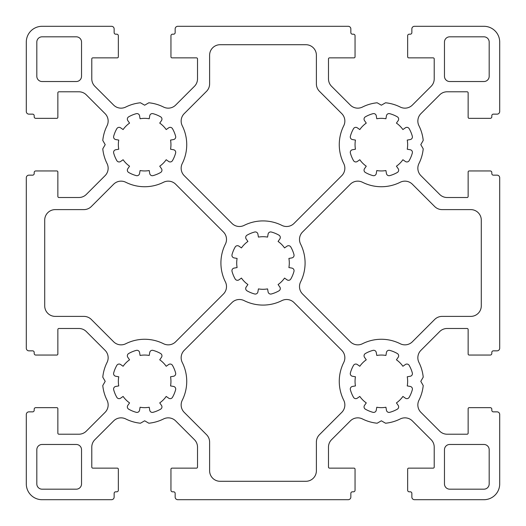<?xml version="1.0" encoding="UTF-8"?>
<svg xmlns="http://www.w3.org/2000/svg" width="526" height="526" viewBox="0 0 526 526"><rect width="100%" height="100%" fill="white"/><g stroke="black" fill="none" stroke-linecap="round" stroke-linejoin="round"><path stroke-width="0.39" stroke-dasharray="2.63 1.97" d="M225.384 244.13A10.52 10.52 0 0 0 223.425 231.979L175.671 184.225A10.52 10.52 0 0 0 163.52 182.266A42.08 42.08 0 0 1 125.78 182.266A10.52 10.52 0 0 0 113.629 184.225L91.327 206.527A10.52 10.52 0 0 1 83.884 209.611L55.23 209.611A10.52 10.52 0 0 0 44.71 220.131L44.71 305.869A10.52 10.52 0 0 0 55.23 316.389L83.884 316.389A10.52 10.52 0 0 1 91.327 319.473L113.629 341.775A10.52 10.52 0 0 0 125.78 343.734A42.08 42.08 0 0 1 163.52 343.734A10.52 10.52 0 0 0 175.671 341.775L223.425 294.021A10.52 10.52 0 0 0 225.384 281.87A42.08 42.08 0 0 1 225.384 244.13M397.334 172.469A2.63 2.63 0 0 0 398.175 168.682L396.433 166.196A26.3 26.3 0 0 0 402.896 159.733L405.382 161.475A2.63 2.63 0 0 0 409.169 160.634A32.086 32.086 0 0 0 412.325 153.02A2.63 2.63 0 0 0 410.241 149.746L407.249 149.22A26.3 26.3 0 0 0 407.249 140.08L410.241 139.554A2.63 2.63 0 0 0 412.325 136.28A32.086 32.086 0 0 0 409.169 128.666A2.63 2.63 0 0 0 405.382 127.825L402.896 129.567A26.3 26.3 0 0 0 396.433 123.104L398.175 120.618A2.63 2.63 0 0 0 397.334 116.831A32.086 32.086 0 0 0 389.72 113.675A2.63 2.63 0 0 0 386.446 115.759L385.92 118.751A26.3 26.3 0 0 0 376.78 118.751L376.254 115.759A2.63 2.63 0 0 0 372.98 113.675A32.086 32.086 0 0 0 365.366 116.831A2.63 2.63 0 0 0 364.525 120.618L366.267 123.104A26.3 26.3 0 0 0 359.804 129.567L357.318 127.825A2.63 2.63 0 0 0 353.531 128.666A32.086 32.086 0 0 0 350.375 136.28A2.63 2.63 0 0 0 352.459 139.554L355.451 140.08A26.3 26.3 0 0 0 355.451 149.22L352.459 149.746A2.63 2.63 0 0 0 350.375 153.02A32.086 32.086 0 0 0 353.531 160.634A2.63 2.63 0 0 0 357.318 161.475L359.804 159.733A26.3 26.3 0 0 0 366.267 166.196L364.525 168.682A2.63 2.63 0 0 0 365.366 172.469A32.086 32.086 0 0 0 372.98 175.625A2.63 2.63 0 0 0 376.254 173.541L376.78 170.549A26.3 26.3 0 0 0 385.92 170.549L386.446 173.541A2.63 2.63 0 0 0 389.72 175.625A32.086 32.086 0 0 0 397.334 172.469M160.634 409.169A2.63 2.63 0 0 0 161.475 405.382L159.733 402.896A26.3 26.3 0 0 0 166.196 396.433L168.682 398.175A2.63 2.63 0 0 0 172.469 397.334A32.086 32.086 0 0 0 175.625 389.72A2.63 2.63 0 0 0 173.541 386.446L170.549 385.92A26.3 26.3 0 0 0 170.549 376.78L173.541 376.254A2.63 2.63 0 0 0 175.625 372.98A32.086 32.086 0 0 0 172.469 365.366A2.63 2.63 0 0 0 168.682 364.525L166.196 366.267A26.3 26.3 0 0 0 159.733 359.804L161.475 357.318A2.63 2.63 0 0 0 160.634 353.531A32.086 32.086 0 0 0 153.02 350.375A2.63 2.63 0 0 0 149.746 352.459L149.22 355.451A26.3 26.3 0 0 0 140.08 355.451L139.554 352.459A2.63 2.63 0 0 0 136.28 350.375A32.086 32.086 0 0 0 128.666 353.531A2.63 2.63 0 0 0 127.825 357.318L129.567 359.804A26.3 26.3 0 0 0 123.104 366.267L120.618 364.525A2.63 2.63 0 0 0 116.831 365.366A32.086 32.086 0 0 0 113.675 372.98A2.63 2.63 0 0 0 115.759 376.254L118.751 376.78A26.3 26.3 0 0 0 118.751 385.92L115.759 386.446A2.63 2.63 0 0 0 113.675 389.72A32.086 32.086 0 0 0 116.831 397.334A2.63 2.63 0 0 0 120.618 398.175L123.104 396.433A26.3 26.3 0 0 0 129.567 402.896L127.825 405.382A2.63 2.63 0 0 0 128.666 409.169A32.086 32.086 0 0 0 136.28 412.325A2.63 2.63 0 0 0 139.554 410.241L140.08 407.249A26.3 26.3 0 0 0 149.22 407.249L149.746 410.241A2.63 2.63 0 0 0 153.02 412.325A32.086 32.086 0 0 0 160.634 409.169M300.616 244.13A42.08 42.08 0 0 1 300.616 281.87A10.52 10.52 0 0 0 302.575 294.021L350.329 341.775A10.52 10.52 0 0 0 362.48 343.734A42.08 42.08 0 0 1 400.22 343.734A10.52 10.52 0 0 0 412.371 341.775L434.673 319.473A10.52 10.52 0 0 1 442.116 316.389L470.77 316.389A10.52 10.52 0 0 0 481.29 305.869L481.29 220.131A10.52 10.52 0 0 0 470.77 209.611L442.116 209.611A10.52 10.52 0 0 1 434.673 206.527L412.371 184.225A10.52 10.52 0 0 0 400.22 182.266A42.08 42.08 0 0 1 362.48 182.266A10.52 10.52 0 0 0 350.329 184.225L302.575 231.979A10.52 10.52 0 0 0 300.616 244.13M278.984 290.819A2.63 2.63 0 0 0 279.825 287.032L278.083 284.546A26.3 26.3 0 0 0 284.546 278.083L287.032 279.825A2.63 2.63 0 0 0 290.819 278.984A32.086 32.086 0 0 0 293.975 271.37A2.63 2.63 0 0 0 291.891 268.096L288.899 267.57A26.3 26.3 0 0 0 288.899 258.43L291.891 257.904A2.63 2.63 0 0 0 293.975 254.63A32.086 32.086 0 0 0 290.819 247.016A2.63 2.63 0 0 0 287.032 246.175L284.546 247.917A26.3 26.3 0 0 0 278.083 241.454L279.825 238.968A2.63 2.63 0 0 0 278.984 235.181A32.086 32.086 0 0 0 271.37 232.025A2.63 2.63 0 0 0 268.096 234.109L267.57 237.101A26.3 26.3 0 0 0 258.43 237.101L257.904 234.109A2.63 2.63 0 0 0 254.63 232.025A32.086 32.086 0 0 0 247.016 235.181A2.63 2.63 0 0 0 246.175 238.968L247.917 241.454A26.3 26.3 0 0 0 241.454 247.917L238.968 246.175A2.63 2.63 0 0 0 235.181 247.016A32.086 32.086 0 0 0 232.025 254.63A2.63 2.63 0 0 0 234.109 257.904L237.101 258.43A26.3 26.3 0 0 0 237.101 267.57L234.109 268.096A2.63 2.63 0 0 0 232.025 271.37A32.086 32.086 0 0 0 235.181 278.984A2.63 2.63 0 0 0 238.968 279.825L241.454 278.083A26.3 26.3 0 0 0 247.917 284.546L246.175 287.032A2.63 2.63 0 0 0 247.016 290.819A32.086 32.086 0 0 0 254.63 293.975A2.63 2.63 0 0 0 257.904 291.891L258.43 288.899A26.3 26.3 0 0 0 267.57 288.899L268.096 291.891A2.63 2.63 0 0 0 271.37 293.975A32.086 32.086 0 0 0 278.984 290.819M343.734 125.78A10.52 10.52 0 0 0 341.775 113.629L319.473 91.327A10.52 10.52 0 0 1 316.389 83.884L316.389 55.23A10.52 10.52 0 0 0 305.869 44.71L220.131 44.71A10.52 10.52 0 0 0 209.611 55.23L209.611 83.884A10.52 10.52 0 0 1 206.527 91.327L184.225 113.629A10.52 10.52 0 0 0 182.266 125.78A42.08 42.08 0 0 1 182.266 163.52A10.52 10.52 0 0 0 184.225 175.671L231.979 223.425A10.52 10.52 0 0 0 244.13 225.384A42.08 42.08 0 0 1 281.87 225.384A10.52 10.52 0 0 0 294.021 223.425L341.775 175.671A10.52 10.52 0 0 0 343.734 163.52A42.08 42.08 0 0 1 343.734 125.78M341.775 412.371A10.52 10.52 0 0 0 343.734 400.22A42.08 42.08 0 0 1 343.734 362.48A10.52 10.52 0 0 0 341.775 350.329L294.021 302.575A10.52 10.52 0 0 0 281.87 300.616A42.08 42.08 0 0 1 244.13 300.616A10.52 10.52 0 0 0 231.979 302.575L184.225 350.329A10.52 10.52 0 0 0 182.266 362.48A42.08 42.08 0 0 1 182.266 400.22A10.52 10.52 0 0 0 184.225 412.371L206.527 434.673A10.52 10.52 0 0 1 209.611 442.116L209.611 470.77A10.52 10.52 0 0 0 220.131 481.29L305.869 481.29A10.52 10.52 0 0 0 316.389 470.77L316.389 442.116A10.52 10.52 0 0 1 319.473 434.673L341.775 412.371M160.634 172.469A2.63 2.63 0 0 0 161.475 168.682L159.733 166.196A26.3 26.3 0 0 0 166.196 159.733L168.682 161.475A2.63 2.63 0 0 0 172.469 160.634A32.086 32.086 0 0 0 175.625 153.02A2.63 2.63 0 0 0 173.541 149.746L170.549 149.22A26.3 26.3 0 0 0 170.549 140.08L173.541 139.554A2.63 2.63 0 0 0 175.625 136.28A32.086 32.086 0 0 0 172.469 128.666A2.63 2.63 0 0 0 168.682 127.825L166.196 129.567A26.3 26.3 0 0 0 159.733 123.104L161.475 120.618A2.63 2.63 0 0 0 160.634 116.831A32.086 32.086 0 0 0 153.02 113.675A2.63 2.63 0 0 0 149.746 115.759L149.22 118.751A26.3 26.3 0 0 0 140.08 118.751L139.554 115.759A2.63 2.63 0 0 0 136.28 113.675A32.086 32.086 0 0 0 128.666 116.831A2.63 2.63 0 0 0 127.825 120.618L129.567 123.104A26.3 26.3 0 0 0 123.104 129.567L120.618 127.825A2.63 2.63 0 0 0 116.831 128.666A32.086 32.086 0 0 0 113.675 136.28A2.63 2.63 0 0 0 115.759 139.554L118.751 140.08A26.3 26.3 0 0 0 118.751 149.22L115.759 149.746A2.63 2.63 0 0 0 113.675 153.02A32.086 32.086 0 0 0 116.831 160.634A2.63 2.63 0 0 0 120.618 161.475L123.104 159.733A26.3 26.3 0 0 0 129.567 166.196L127.825 168.682A2.63 2.63 0 0 0 128.666 172.469A32.086 32.086 0 0 0 136.28 175.625A2.63 2.63 0 0 0 139.554 173.541L140.08 170.549A26.3 26.3 0 0 0 149.22 170.549L149.746 173.541A2.63 2.63 0 0 0 153.02 175.625A32.086 32.086 0 0 0 160.634 172.469M397.334 409.169A2.63 2.63 0 0 0 398.175 405.382L396.433 402.896A26.3 26.3 0 0 0 402.896 396.433L405.382 398.175A2.63 2.63 0 0 0 409.169 397.334A32.086 32.086 0 0 0 412.325 389.72A2.63 2.63 0 0 0 410.241 386.446L407.249 385.92A26.3 26.3 0 0 0 407.249 376.78L410.241 376.254A2.63 2.63 0 0 0 412.325 372.98A32.086 32.086 0 0 0 409.169 365.366A2.63 2.63 0 0 0 405.382 364.525L402.896 366.267A26.3 26.3 0 0 0 396.433 359.804L398.175 357.318A2.63 2.63 0 0 0 397.334 353.531A32.086 32.086 0 0 0 389.72 350.375A2.63 2.63 0 0 0 386.446 352.459L385.92 355.451A26.3 26.3 0 0 0 376.78 355.451L376.254 352.459A2.63 2.63 0 0 0 372.98 350.375A32.086 32.086 0 0 0 365.366 353.531A2.63 2.63 0 0 0 364.525 357.318L366.267 359.804A26.3 26.3 0 0 0 359.804 366.267L357.318 364.525A2.63 2.63 0 0 0 353.531 365.366A32.086 32.086 0 0 0 350.375 372.98A2.63 2.63 0 0 0 352.459 376.254L355.451 376.78A26.3 26.3 0 0 0 355.451 385.92L352.459 386.446A2.63 2.63 0 0 0 350.375 389.72A32.086 32.086 0 0 0 353.531 397.334A2.63 2.63 0 0 0 357.318 398.175L359.804 396.433A26.3 26.3 0 0 0 366.267 402.896L364.525 405.382A2.63 2.63 0 0 0 365.366 409.169A32.086 32.086 0 0 0 372.98 412.325A2.63 2.63 0 0 0 376.254 410.241L376.78 407.249A26.3 26.3 0 0 0 385.92 407.249L386.446 410.241A2.63 2.63 0 0 0 389.72 412.325A32.086 32.086 0 0 0 397.334 409.169M108.152 168.235A10.52 10.52 0 0 1 105.075 175.671L86.317 194.429A10.52 10.52 0 0 1 78.874 197.513L58.912 197.513A1.052 1.052 0 0 1 57.86 196.461L57.86 172.002A1.052 1.052 0 0 0 56.808 170.95L35.768 170.95A1.578 1.578 0 0 0 34.19 172.528L34.19 173.58A1.578 1.578 0 0 1 32.612 175.158L28.93 175.158A2.63 2.63 0 0 0 26.3 177.788L26.3 348.212A2.63 2.63 0 0 0 28.93 350.842L32.612 350.842A1.578 1.578 0 0 1 34.19 352.42L34.19 353.472A1.578 1.578 0 0 0 35.768 355.05L56.808 355.05A1.052 1.052 0 0 0 57.86 353.998L57.86 329.539A1.052 1.052 0 0 1 58.912 328.487L78.874 328.487A10.52 10.52 0 0 1 86.317 331.571L105.075 350.329A10.52 10.52 0 0 1 107.034 362.48A42.08 42.08 0 0 0 102.78 377.155L105.2 381.35L102.78 385.545A42.08 42.08 0 0 0 107.034 400.22A10.52 10.52 0 0 1 105.075 412.371L86.317 431.129A10.52 10.52 0 0 1 78.874 434.213L58.912 434.213A1.052 1.052 0 0 1 57.86 433.161L57.86 408.702A1.052 1.052 0 0 0 56.808 407.65L35.768 407.65A1.578 1.578 0 0 0 34.19 409.228L34.19 410.28A1.578 1.578 0 0 1 32.612 411.858L28.93 411.858A2.63 2.63 0 0 0 26.3 414.488L26.3 483.92A15.78 15.78 0 0 0 42.08 499.7L111.512 499.7A2.63 2.63 0 0 0 114.142 497.07L114.142 493.388A1.578 1.578 0 0 1 115.72 491.81L116.772 491.81A1.578 1.578 0 0 0 118.35 490.232L118.35 469.192A1.052 1.052 0 0 0 117.298 468.14L92.839 468.14A1.052 1.052 0 0 1 91.787 467.088L91.787 447.126A10.52 10.52 0 0 1 94.871 439.683L113.629 420.925A10.52 10.52 0 0 1 125.78 418.966A42.08 42.08 0 0 0 140.455 423.22L144.65 420.8L148.845 423.22A42.08 42.08 0 0 0 163.52 418.966A10.52 10.52 0 0 1 175.671 420.925L194.429 439.683A10.52 10.52 0 0 1 197.513 447.126L197.513 467.088A1.052 1.052 0 0 1 196.461 468.14L172.002 468.14A1.052 1.052 0 0 0 170.95 469.192L170.95 490.232A1.578 1.578 0 0 0 172.528 491.81L173.58 491.81A1.578 1.578 0 0 1 175.158 493.388L175.158 497.07A2.63 2.63 0 0 0 177.788 499.7L348.212 499.7A2.63 2.63 0 0 0 350.842 497.07L350.842 493.388A1.578 1.578 0 0 1 352.42 491.81L353.472 491.81A1.578 1.578 0 0 0 355.05 490.232L355.05 469.192A1.052 1.052 0 0 0 353.998 468.14L329.539 468.14A1.052 1.052 0 0 1 328.487 467.088L328.487 447.126A10.52 10.52 0 0 1 331.571 439.683L350.329 420.925A10.52 10.52 0 0 1 362.48 418.966A42.08 42.08 0 0 0 377.155 423.22L381.35 420.8L385.545 423.22A42.08 42.08 0 0 0 400.22 418.966A10.52 10.52 0 0 1 412.371 420.925L431.129 439.683A10.52 10.52 0 0 1 434.213 447.126L434.213 467.088A1.052 1.052 0 0 1 433.161 468.14L408.702 468.14A1.052 1.052 0 0 0 407.65 469.192L407.65 490.232A1.578 1.578 0 0 0 409.228 491.81L410.28 491.81A1.578 1.578 0 0 1 411.858 493.388L411.858 497.07A2.63 2.63 0 0 0 414.488 499.7L483.92 499.7A15.78 15.78 0 0 0 499.7 483.92L499.7 414.488A2.63 2.63 0 0 0 497.07 411.858L493.388 411.858A1.578 1.578 0 0 1 491.81 410.28L491.81 409.228A1.578 1.578 0 0 0 490.232 407.65L469.192 407.65A1.052 1.052 0 0 0 468.14 408.702L468.14 433.161A1.052 1.052 0 0 1 467.088 434.213L447.126 434.213A10.52 10.52 0 0 1 439.683 431.129L420.925 412.371A10.52 10.52 0 0 1 418.966 400.22A42.08 42.08 0 0 0 423.22 385.545L420.8 381.35L423.22 377.155A42.08 42.08 0 0 0 418.966 362.48A10.52 10.52 0 0 1 420.925 350.329L439.683 331.571A10.52 10.52 0 0 1 447.126 328.487L467.088 328.487A1.052 1.052 0 0 1 468.14 329.539L468.14 353.998A1.052 1.052 0 0 0 469.192 355.05L490.232 355.05A1.578 1.578 0 0 0 491.81 353.472L491.81 352.42A1.578 1.578 0 0 1 493.388 350.842L497.07 350.842A2.63 2.63 0 0 0 499.7 348.212L499.7 177.788A2.63 2.63 0 0 0 497.07 175.158L493.388 175.158A1.578 1.578 0 0 1 491.81 173.58L491.81 172.528A1.578 1.578 0 0 0 490.232 170.95L469.192 170.95A1.052 1.052 0 0 0 468.14 172.002L468.14 196.461A1.052 1.052 0 0 1 467.088 197.513L447.126 197.513A10.52 10.52 0 0 1 439.683 194.429L420.925 175.671A10.52 10.52 0 0 1 418.966 163.52A42.08 42.08 0 0 0 423.22 148.845L420.8 144.65L423.22 140.455A42.08 42.08 0 0 0 418.966 125.78A10.52 10.52 0 0 1 420.925 113.629L439.683 94.871A10.52 10.52 0 0 1 447.126 91.787L467.088 91.787A1.052 1.052 0 0 1 468.14 92.839L468.14 117.298A1.052 1.052 0 0 0 469.192 118.35L490.232 118.35A1.578 1.578 0 0 0 491.81 116.772L491.81 115.72A1.578 1.578 0 0 1 493.388 114.142L497.07 114.142A2.63 2.63 0 0 0 499.7 111.512L499.7 42.08A15.78 15.78 0 0 0 483.92 26.3L414.488 26.3A2.63 2.63 0 0 0 411.858 28.93L411.858 32.612A1.578 1.578 0 0 1 410.28 34.19L409.228 34.19A1.578 1.578 0 0 0 407.65 35.768L407.65 56.808A1.052 1.052 0 0 0 408.702 57.86L433.161 57.86A1.052 1.052 0 0 1 434.213 58.912L434.213 78.874A10.52 10.52 0 0 1 431.129 86.317L412.371 105.075A10.52 10.52 0 0 1 400.22 107.034A42.08 42.08 0 0 0 385.545 102.78L381.35 105.2L377.155 102.78A42.08 42.08 0 0 0 362.48 107.034A10.52 10.52 0 0 1 350.329 105.075L331.571 86.317A10.52 10.52 0 0 1 328.487 78.874L328.487 58.912A1.052 1.052 0 0 1 329.539 57.86L353.998 57.86A1.052 1.052 0 0 0 355.05 56.808L355.05 35.768A1.578 1.578 0 0 0 353.472 34.19L352.42 34.19A1.578 1.578 0 0 1 350.842 32.612L350.842 28.93A2.63 2.63 0 0 0 348.212 26.3L177.788 26.3A2.63 2.63 0 0 0 175.158 28.93L175.158 32.612A1.578 1.578 0 0 1 173.58 34.19L172.528 34.19A1.578 1.578 0 0 0 170.95 35.768L170.95 56.808A1.052 1.052 0 0 0 172.002 57.86L196.461 57.86A1.052 1.052 0 0 1 197.513 58.912L197.513 78.874A10.52 10.52 0 0 1 194.429 86.317L175.671 105.075A10.52 10.52 0 0 1 163.52 107.034A42.08 42.08 0 0 0 148.845 102.78L144.65 105.2L140.455 102.78A42.08 42.08 0 0 0 125.78 107.034A10.52 10.52 0 0 1 113.629 105.075L94.871 86.317A10.52 10.52 0 0 1 91.787 78.874L91.787 58.912A1.052 1.052 0 0 1 92.839 57.86L117.298 57.86A1.052 1.052 0 0 0 118.35 56.808L118.35 35.768A1.578 1.578 0 0 0 116.772 34.19L115.72 34.19A1.578 1.578 0 0 1 114.142 32.612L114.142 28.93A2.63 2.63 0 0 0 111.512 26.3L42.08 26.3A15.78 15.78 0 0 0 26.3 42.08L26.3 111.512A2.63 2.63 0 0 0 28.93 114.142L32.612 114.142A1.578 1.578 0 0 1 34.19 115.72L34.19 116.772A1.578 1.578 0 0 0 35.768 118.35L56.808 118.35A1.052 1.052 0 0 0 57.86 117.298L57.86 92.839A1.052 1.052 0 0 1 58.912 91.787L78.874 91.787A10.52 10.52 0 0 1 86.317 94.871L105.075 113.629A10.52 10.52 0 0 1 107.034 125.78A42.08 42.08 0 0 0 102.78 140.455L105.2 144.65L102.78 148.845A42.08 42.08 0 0 0 107.034 163.52A10.52 10.52 0 0 1 108.152 168.235M489.18 42.08A5.26 5.26 0 0 0 483.92 36.82L449.73 36.82A5.26 5.26 0 0 0 444.47 42.08L444.47 76.27A5.26 5.26 0 0 0 449.73 81.53L483.92 81.53A5.26 5.26 0 0 0 489.18 76.27L489.18 42.08M42.08 444.47A5.26 5.26 0 0 0 36.82 449.73L36.82 483.92A5.26 5.26 0 0 0 42.08 489.18L76.27 489.18A5.26 5.26 0 0 0 81.53 483.92L81.53 449.73A5.26 5.26 0 0 0 76.27 444.47L42.08 444.47M42.08 36.82A5.26 5.26 0 0 0 36.82 42.08L36.82 76.27A5.26 5.26 0 0 0 42.08 81.53L76.27 81.53A5.26 5.26 0 0 0 81.53 76.27L81.53 42.08A5.26 5.26 0 0 0 76.27 36.82L42.08 36.82M444.47 483.92A5.26 5.26 0 0 0 449.73 489.18L483.92 489.18A5.26 5.26 0 0 0 489.18 483.92L489.18 449.73A5.26 5.26 0 0 0 483.92 444.47L449.73 444.47A5.26 5.26 0 0 0 444.47 449.73L444.47 483.92"/><path stroke-width="0.79" d="M225.384 244.13A10.52 10.52 0 0 0 223.425 231.979L175.671 184.225A10.52 10.52 0 0 0 163.52 182.266A42.08 42.08 0 0 1 125.78 182.266A10.52 10.52 0 0 0 113.629 184.225L91.327 206.527A10.52 10.52 0 0 1 83.884 209.611L55.23 209.611A10.52 10.52 0 0 0 44.71 220.131L44.71 305.869A10.52 10.52 0 0 0 55.23 316.389L83.884 316.389A10.52 10.52 0 0 1 91.327 319.473L113.629 341.775A10.52 10.52 0 0 0 125.78 343.734A42.08 42.08 0 0 1 163.52 343.734A10.52 10.52 0 0 0 175.671 341.775L223.425 294.021A10.52 10.52 0 0 0 225.384 281.87A42.08 42.08 0 0 1 225.384 244.13M397.334 172.469A2.63 2.63 0 0 0 398.175 168.682L396.433 166.196A26.3 26.3 0 0 0 402.896 159.733L405.382 161.475A2.63 2.63 0 0 0 409.169 160.634A32.086 32.086 0 0 0 412.325 153.02A2.63 2.63 0 0 0 410.241 149.746L407.249 149.22A26.3 26.3 0 0 0 407.249 140.08L410.241 139.554A2.63 2.63 0 0 0 412.325 136.28A32.086 32.086 0 0 0 409.169 128.666A2.63 2.63 0 0 0 405.382 127.825L402.896 129.567A26.3 26.3 0 0 0 396.433 123.104L398.175 120.618A2.63 2.63 0 0 0 397.334 116.831A32.086 32.086 0 0 0 389.72 113.675A2.63 2.63 0 0 0 386.446 115.759L385.92 118.751A26.3 26.3 0 0 0 376.78 118.751L376.254 115.759A2.63 2.63 0 0 0 372.98 113.675A32.086 32.086 0 0 0 365.366 116.831A2.63 2.63 0 0 0 364.525 120.618L366.267 123.104A26.3 26.3 0 0 0 359.804 129.567L357.318 127.825A2.63 2.63 0 0 0 353.531 128.666A32.086 32.086 0 0 0 350.375 136.28A2.63 2.63 0 0 0 352.459 139.554L355.451 140.08A26.3 26.3 0 0 0 355.451 149.22L352.459 149.746A2.63 2.63 0 0 0 350.375 153.02A32.086 32.086 0 0 0 353.531 160.634A2.63 2.63 0 0 0 357.318 161.475L359.804 159.733A26.3 26.3 0 0 0 366.267 166.196L364.525 168.682A2.63 2.63 0 0 0 365.366 172.469A32.086 32.086 0 0 0 372.98 175.625A2.63 2.63 0 0 0 376.254 173.541L376.78 170.549A26.3 26.3 0 0 0 385.92 170.549L386.446 173.541A2.63 2.63 0 0 0 389.72 175.625A32.086 32.086 0 0 0 397.334 172.469M160.634 409.169A2.63 2.63 0 0 0 161.475 405.382L159.733 402.896A26.3 26.3 0 0 0 166.196 396.433L168.682 398.175A2.63 2.63 0 0 0 172.469 397.334A32.086 32.086 0 0 0 175.625 389.72A2.63 2.63 0 0 0 173.541 386.446L170.549 385.92A26.3 26.3 0 0 0 170.549 376.78L173.541 376.254A2.63 2.63 0 0 0 175.625 372.98A32.086 32.086 0 0 0 172.469 365.366A2.63 2.63 0 0 0 168.682 364.525L166.196 366.267A26.3 26.3 0 0 0 159.733 359.804L161.475 357.318A2.63 2.63 0 0 0 160.634 353.531A32.086 32.086 0 0 0 153.02 350.375A2.63 2.63 0 0 0 149.746 352.459L149.22 355.451A26.3 26.3 0 0 0 140.08 355.451L139.554 352.459A2.63 2.63 0 0 0 136.28 350.375A32.086 32.086 0 0 0 128.666 353.531A2.63 2.63 0 0 0 127.825 357.318L129.567 359.804A26.3 26.3 0 0 0 123.104 366.267L120.618 364.525A2.63 2.63 0 0 0 116.831 365.366A32.086 32.086 0 0 0 113.675 372.98A2.63 2.63 0 0 0 115.759 376.254L118.751 376.78A26.3 26.3 0 0 0 118.751 385.92L115.759 386.446A2.63 2.63 0 0 0 113.675 389.72A32.086 32.086 0 0 0 116.831 397.334A2.63 2.63 0 0 0 120.618 398.175L123.104 396.433A26.3 26.3 0 0 0 129.567 402.896L127.825 405.382A2.63 2.63 0 0 0 128.666 409.169A32.086 32.086 0 0 0 136.28 412.325A2.63 2.63 0 0 0 139.554 410.241L140.08 407.249A26.3 26.3 0 0 0 149.22 407.249L149.746 410.241A2.63 2.63 0 0 0 153.02 412.325A32.086 32.086 0 0 0 160.634 409.169M300.616 244.13A42.08 42.08 0 0 1 300.616 281.87A10.52 10.52 0 0 0 302.575 294.021L350.329 341.775A10.52 10.52 0 0 0 362.48 343.734A42.08 42.08 0 0 1 400.22 343.734A10.52 10.52 0 0 0 412.371 341.775L434.673 319.473A10.52 10.52 0 0 1 442.116 316.389L470.77 316.389A10.52 10.52 0 0 0 481.29 305.869L481.29 220.131A10.52 10.52 0 0 0 470.77 209.611L442.116 209.611A10.52 10.52 0 0 1 434.673 206.527L412.371 184.225A10.52 10.52 0 0 0 400.22 182.266A42.08 42.08 0 0 1 362.48 182.266A10.52 10.52 0 0 0 350.329 184.225L302.575 231.979A10.52 10.52 0 0 0 300.616 244.13M278.984 290.819A2.63 2.63 0 0 0 279.825 287.032L278.083 284.546A26.3 26.3 0 0 0 284.546 278.083L287.032 279.825A2.63 2.63 0 0 0 290.819 278.984A32.086 32.086 0 0 0 293.975 271.37A2.63 2.63 0 0 0 291.891 268.096L288.899 267.57A26.3 26.3 0 0 0 288.899 258.43L291.891 257.904A2.63 2.63 0 0 0 293.975 254.63A32.086 32.086 0 0 0 290.819 247.016A2.63 2.63 0 0 0 287.032 246.175L284.546 247.917A26.3 26.3 0 0 0 278.083 241.454L279.825 238.968A2.63 2.63 0 0 0 278.984 235.181A32.086 32.086 0 0 0 271.37 232.025A2.63 2.63 0 0 0 268.096 234.109L267.57 237.101A26.3 26.3 0 0 0 258.43 237.101L257.904 234.109A2.63 2.63 0 0 0 254.63 232.025A32.086 32.086 0 0 0 247.016 235.181A2.63 2.63 0 0 0 246.175 238.968L247.917 241.454A26.3 26.3 0 0 0 241.454 247.917L238.968 246.175A2.63 2.63 0 0 0 235.181 247.016A32.086 32.086 0 0 0 232.025 254.63A2.63 2.63 0 0 0 234.109 257.904L237.101 258.43A26.3 26.3 0 0 0 237.101 267.57L234.109 268.096A2.63 2.63 0 0 0 232.025 271.37A32.086 32.086 0 0 0 235.181 278.984A2.63 2.63 0 0 0 238.968 279.825L241.454 278.083A26.3 26.3 0 0 0 247.917 284.546L246.175 287.032A2.63 2.63 0 0 0 247.016 290.819A32.086 32.086 0 0 0 254.63 293.975A2.63 2.63 0 0 0 257.904 291.891L258.43 288.899A26.3 26.3 0 0 0 267.57 288.899L268.096 291.891A2.63 2.63 0 0 0 271.37 293.975A32.086 32.086 0 0 0 278.984 290.819M343.734 125.78A10.52 10.52 0 0 0 341.775 113.629L319.473 91.327A10.52 10.52 0 0 1 316.389 83.884L316.389 55.23A10.52 10.52 0 0 0 305.869 44.71L220.131 44.71A10.52 10.52 0 0 0 209.611 55.23L209.611 83.884A10.52 10.52 0 0 1 206.527 91.327L184.225 113.629A10.52 10.52 0 0 0 182.266 125.78A42.08 42.08 0 0 1 182.266 163.52A10.52 10.52 0 0 0 184.225 175.671L231.979 223.425A10.52 10.52 0 0 0 244.13 225.384A42.08 42.08 0 0 1 281.87 225.384A10.52 10.52 0 0 0 294.021 223.425L341.775 175.671A10.52 10.52 0 0 0 343.734 163.52A42.08 42.08 0 0 1 343.734 125.78M341.775 412.371A10.52 10.52 0 0 0 343.734 400.22A42.08 42.08 0 0 1 343.734 362.48A10.52 10.52 0 0 0 341.775 350.329L294.021 302.575A10.52 10.52 0 0 0 281.87 300.616A42.08 42.08 0 0 1 244.13 300.616A10.52 10.52 0 0 0 231.979 302.575L184.225 350.329A10.52 10.52 0 0 0 182.266 362.48A42.08 42.08 0 0 1 182.266 400.22A10.52 10.52 0 0 0 184.225 412.371L206.527 434.673A10.52 10.52 0 0 1 209.611 442.116L209.611 470.77A10.52 10.52 0 0 0 220.131 481.29L305.869 481.29A10.52 10.52 0 0 0 316.389 470.77L316.389 442.116A10.52 10.52 0 0 1 319.473 434.673L341.775 412.371M160.634 172.469A2.63 2.63 0 0 0 161.475 168.682L159.733 166.196A26.3 26.3 0 0 0 166.196 159.733L168.682 161.475A2.63 2.63 0 0 0 172.469 160.634A32.086 32.086 0 0 0 175.625 153.02A2.63 2.63 0 0 0 173.541 149.746L170.549 149.22A26.3 26.3 0 0 0 170.549 140.08L173.541 139.554A2.63 2.63 0 0 0 175.625 136.28A32.086 32.086 0 0 0 172.469 128.666A2.63 2.63 0 0 0 168.682 127.825L166.196 129.567A26.3 26.3 0 0 0 159.733 123.104L161.475 120.618A2.63 2.63 0 0 0 160.634 116.831A32.086 32.086 0 0 0 153.02 113.675A2.63 2.63 0 0 0 149.746 115.759L149.22 118.751A26.3 26.3 0 0 0 140.08 118.751L139.554 115.759A2.63 2.63 0 0 0 136.28 113.675A32.086 32.086 0 0 0 128.666 116.831A2.63 2.63 0 0 0 127.825 120.618L129.567 123.104A26.3 26.3 0 0 0 123.104 129.567L120.618 127.825A2.63 2.63 0 0 0 116.831 128.666A32.086 32.086 0 0 0 113.675 136.28A2.63 2.63 0 0 0 115.759 139.554L118.751 140.08A26.3 26.3 0 0 0 118.751 149.22L115.759 149.746A2.63 2.63 0 0 0 113.675 153.02A32.086 32.086 0 0 0 116.831 160.634A2.63 2.63 0 0 0 120.618 161.475L123.104 159.733A26.3 26.3 0 0 0 129.567 166.196L127.825 168.682A2.63 2.63 0 0 0 128.666 172.469A32.086 32.086 0 0 0 136.28 175.625A2.63 2.63 0 0 0 139.554 173.541L140.08 170.549A26.3 26.3 0 0 0 149.22 170.549L149.746 173.541A2.63 2.63 0 0 0 153.02 175.625A32.086 32.086 0 0 0 160.634 172.469M397.334 409.169A2.63 2.63 0 0 0 398.175 405.382L396.433 402.896A26.3 26.3 0 0 0 402.896 396.433L405.382 398.175A2.63 2.63 0 0 0 409.169 397.334A32.086 32.086 0 0 0 412.325 389.72A2.63 2.63 0 0 0 410.241 386.446L407.249 385.92A26.3 26.3 0 0 0 407.249 376.78L410.241 376.254A2.63 2.63 0 0 0 412.325 372.98A32.086 32.086 0 0 0 409.169 365.366A2.63 2.63 0 0 0 405.382 364.525L402.896 366.267A26.3 26.3 0 0 0 396.433 359.804L398.175 357.318A2.63 2.63 0 0 0 397.334 353.531A32.086 32.086 0 0 0 389.72 350.375A2.63 2.63 0 0 0 386.446 352.459L385.92 355.451A26.3 26.3 0 0 0 376.78 355.451L376.254 352.459A2.63 2.63 0 0 0 372.98 350.375A32.086 32.086 0 0 0 365.366 353.531A2.63 2.63 0 0 0 364.525 357.318L366.267 359.804A26.3 26.3 0 0 0 359.804 366.267L357.318 364.525A2.63 2.63 0 0 0 353.531 365.366A32.086 32.086 0 0 0 350.375 372.98A2.63 2.63 0 0 0 352.459 376.254L355.451 376.78A26.3 26.3 0 0 0 355.451 385.92L352.459 386.446A2.63 2.63 0 0 0 350.375 389.72A32.086 32.086 0 0 0 353.531 397.334A2.63 2.63 0 0 0 357.318 398.175L359.804 396.433A26.3 26.3 0 0 0 366.267 402.896L364.525 405.382A2.63 2.63 0 0 0 365.366 409.169A32.086 32.086 0 0 0 372.98 412.325A2.63 2.63 0 0 0 376.254 410.241L376.78 407.249A26.3 26.3 0 0 0 385.92 407.249L386.446 410.241A2.63 2.63 0 0 0 389.72 412.325A32.086 32.086 0 0 0 397.334 409.169M108.152 168.235A10.52 10.52 0 0 1 105.075 175.671L86.317 194.429A10.52 10.52 0 0 1 78.874 197.513L58.912 197.513A1.052 1.052 0 0 1 57.86 196.461L57.86 172.002A1.052 1.052 0 0 0 56.808 170.95L35.768 170.95A1.578 1.578 0 0 0 34.19 172.528L34.19 173.58A1.578 1.578 0 0 1 32.612 175.158L28.93 175.158A2.63 2.63 0 0 0 26.3 177.788L26.3 348.212A2.63 2.63 0 0 0 28.93 350.842L32.612 350.842A1.578 1.578 0 0 1 34.19 352.42L34.19 353.472A1.578 1.578 0 0 0 35.768 355.05L56.808 355.05A1.052 1.052 0 0 0 57.86 353.998L57.86 329.539A1.052 1.052 0 0 1 58.912 328.487L78.874 328.487A10.52 10.52 0 0 1 86.317 331.571L105.075 350.329A10.52 10.52 0 0 1 107.034 362.48A42.08 42.08 0 0 0 102.78 377.155L105.2 381.35L102.78 385.545A42.08 42.08 0 0 0 107.034 400.22A10.52 10.52 0 0 1 105.075 412.371L86.317 431.129A10.52 10.52 0 0 1 78.874 434.213L58.912 434.213A1.052 1.052 0 0 1 57.86 433.161L57.86 408.702A1.052 1.052 0 0 0 56.808 407.65L35.768 407.65A1.578 1.578 0 0 0 34.19 409.228L34.19 410.28A1.578 1.578 0 0 1 32.612 411.858L28.93 411.858A2.63 2.63 0 0 0 26.3 414.488L26.3 483.92A15.78 15.78 0 0 0 42.08 499.7L111.512 499.7A2.63 2.63 0 0 0 114.142 497.07L114.142 493.388A1.578 1.578 0 0 1 115.72 491.81L116.772 491.81A1.578 1.578 0 0 0 118.35 490.232L118.35 469.192A1.052 1.052 0 0 0 117.298 468.14L92.839 468.14A1.052 1.052 0 0 1 91.787 467.088L91.787 447.126A10.52 10.52 0 0 1 94.871 439.683L113.629 420.925A10.52 10.52 0 0 1 125.78 418.966A42.08 42.08 0 0 0 140.455 423.22L144.65 420.8L148.845 423.22A42.08 42.08 0 0 0 163.52 418.966A10.52 10.52 0 0 1 175.671 420.925L194.429 439.683A10.52 10.52 0 0 1 197.513 447.126L197.513 467.088A1.052 1.052 0 0 1 196.461 468.14L172.002 468.14A1.052 1.052 0 0 0 170.95 469.192L170.95 490.232A1.578 1.578 0 0 0 172.528 491.81L173.58 491.81A1.578 1.578 0 0 1 175.158 493.388L175.158 497.07A2.63 2.63 0 0 0 177.788 499.7L348.212 499.7A2.63 2.63 0 0 0 350.842 497.07L350.842 493.388A1.578 1.578 0 0 1 352.42 491.81L353.472 491.81A1.578 1.578 0 0 0 355.05 490.232L355.05 469.192A1.052 1.052 0 0 0 353.998 468.14L329.539 468.14A1.052 1.052 0 0 1 328.487 467.088L328.487 447.126A10.52 10.52 0 0 1 331.571 439.683L350.329 420.925A10.52 10.52 0 0 1 362.48 418.966A42.08 42.08 0 0 0 377.155 423.22L381.35 420.8L385.545 423.22A42.08 42.08 0 0 0 400.22 418.966A10.52 10.52 0 0 1 412.371 420.925L431.129 439.683A10.52 10.52 0 0 1 434.213 447.126L434.213 467.088A1.052 1.052 0 0 1 433.161 468.14L408.702 468.14A1.052 1.052 0 0 0 407.65 469.192L407.65 490.232A1.578 1.578 0 0 0 409.228 491.81L410.28 491.81A1.578 1.578 0 0 1 411.858 493.388L411.858 497.07A2.63 2.63 0 0 0 414.488 499.7L483.92 499.7A15.78 15.78 0 0 0 499.7 483.92L499.7 414.488A2.63 2.63 0 0 0 497.07 411.858L493.388 411.858A1.578 1.578 0 0 1 491.81 410.28L491.81 409.228A1.578 1.578 0 0 0 490.232 407.65L469.192 407.65A1.052 1.052 0 0 0 468.14 408.702L468.14 433.161A1.052 1.052 0 0 1 467.088 434.213L447.126 434.213A10.52 10.52 0 0 1 439.683 431.129L420.925 412.371A10.52 10.52 0 0 1 418.966 400.22A42.08 42.08 0 0 0 423.22 385.545L420.8 381.35L423.22 377.155A42.08 42.08 0 0 0 418.966 362.48A10.52 10.52 0 0 1 420.925 350.329L439.683 331.571A10.52 10.52 0 0 1 447.126 328.487L467.088 328.487A1.052 1.052 0 0 1 468.14 329.539L468.14 353.998A1.052 1.052 0 0 0 469.192 355.05L490.232 355.05A1.578 1.578 0 0 0 491.81 353.472L491.81 352.42A1.578 1.578 0 0 1 493.388 350.842L497.07 350.842A2.63 2.63 0 0 0 499.7 348.212L499.7 177.788A2.63 2.63 0 0 0 497.07 175.158L493.388 175.158A1.578 1.578 0 0 1 491.81 173.58L491.81 172.528A1.578 1.578 0 0 0 490.232 170.95L469.192 170.95A1.052 1.052 0 0 0 468.14 172.002L468.14 196.461A1.052 1.052 0 0 1 467.088 197.513L447.126 197.513A10.52 10.52 0 0 1 439.683 194.429L420.925 175.671A10.52 10.52 0 0 1 418.966 163.52A42.08 42.08 0 0 0 423.22 148.845L420.8 144.65L423.22 140.455A42.08 42.08 0 0 0 418.966 125.78A10.52 10.52 0 0 1 420.925 113.629L439.683 94.871A10.52 10.52 0 0 1 447.126 91.787L467.088 91.787A1.052 1.052 0 0 1 468.14 92.839L468.14 117.298A1.052 1.052 0 0 0 469.192 118.35L490.232 118.35A1.578 1.578 0 0 0 491.81 116.772L491.81 115.72A1.578 1.578 0 0 1 493.388 114.142L497.07 114.142A2.63 2.63 0 0 0 499.7 111.512L499.7 42.08A15.78 15.78 0 0 0 483.92 26.3L414.488 26.3A2.63 2.63 0 0 0 411.858 28.93L411.858 32.612A1.578 1.578 0 0 1 410.28 34.19L409.228 34.19A1.578 1.578 0 0 0 407.65 35.768L407.65 56.808A1.052 1.052 0 0 0 408.702 57.86L433.161 57.86A1.052 1.052 0 0 1 434.213 58.912L434.213 78.874A10.52 10.52 0 0 1 431.129 86.317L412.371 105.075A10.52 10.52 0 0 1 400.22 107.034A42.08 42.08 0 0 0 385.545 102.78L381.35 105.2L377.155 102.78A42.08 42.08 0 0 0 362.48 107.034A10.52 10.52 0 0 1 350.329 105.075L331.571 86.317A10.52 10.52 0 0 1 328.487 78.874L328.487 58.912A1.052 1.052 0 0 1 329.539 57.86L353.998 57.86A1.052 1.052 0 0 0 355.05 56.808L355.05 35.768A1.578 1.578 0 0 0 353.472 34.19L352.42 34.19A1.578 1.578 0 0 1 350.842 32.612L350.842 28.93A2.63 2.63 0 0 0 348.212 26.3L177.788 26.3A2.63 2.63 0 0 0 175.158 28.93L175.158 32.612A1.578 1.578 0 0 1 173.58 34.19L172.528 34.19A1.578 1.578 0 0 0 170.95 35.768L170.95 56.808A1.052 1.052 0 0 0 172.002 57.86L196.461 57.86A1.052 1.052 0 0 1 197.513 58.912L197.513 78.874A10.52 10.52 0 0 1 194.429 86.317L175.671 105.075A10.52 10.52 0 0 1 163.52 107.034A42.08 42.08 0 0 0 148.845 102.78L144.65 105.2L140.455 102.78A42.08 42.08 0 0 0 125.78 107.034A10.52 10.52 0 0 1 113.629 105.075L94.871 86.317A10.52 10.52 0 0 1 91.787 78.874L91.787 58.912A1.052 1.052 0 0 1 92.839 57.86L117.298 57.86A1.052 1.052 0 0 0 118.35 56.808L118.35 35.768A1.578 1.578 0 0 0 116.772 34.19L115.72 34.19A1.578 1.578 0 0 1 114.142 32.612L114.142 28.93A2.63 2.63 0 0 0 111.512 26.3L42.08 26.3A15.78 15.78 0 0 0 26.3 42.08L26.3 111.512A2.63 2.63 0 0 0 28.93 114.142L32.612 114.142A1.578 1.578 0 0 1 34.19 115.72L34.19 116.772A1.578 1.578 0 0 0 35.768 118.35L56.808 118.35A1.052 1.052 0 0 0 57.86 117.298L57.86 92.839A1.052 1.052 0 0 1 58.912 91.787L78.874 91.787A10.52 10.52 0 0 1 86.317 94.871L105.075 113.629A10.52 10.52 0 0 1 107.034 125.78A42.08 42.08 0 0 0 102.78 140.455L105.2 144.65L102.78 148.845A42.08 42.08 0 0 0 107.034 163.52A10.52 10.52 0 0 1 108.152 168.235M489.18 42.08A5.26 5.26 0 0 0 483.92 36.82L449.73 36.82A5.26 5.26 0 0 0 444.47 42.08L444.47 76.27A5.26 5.26 0 0 0 449.73 81.53L483.92 81.53A5.26 5.26 0 0 0 489.18 76.27L489.18 42.08M42.08 444.47A5.26 5.26 0 0 0 36.82 449.73L36.82 483.92A5.26 5.26 0 0 0 42.08 489.18L76.27 489.18A5.26 5.26 0 0 0 81.53 483.92L81.53 449.73A5.26 5.26 0 0 0 76.27 444.47L42.08 444.47M42.08 36.82A5.26 5.26 0 0 0 36.82 42.08L36.82 76.27A5.26 5.26 0 0 0 42.08 81.53L76.27 81.53A5.26 5.26 0 0 0 81.53 76.27L81.53 42.08A5.26 5.26 0 0 0 76.27 36.82L42.08 36.82M444.47 483.92A5.26 5.26 0 0 0 449.73 489.18L483.92 489.18A5.26 5.26 0 0 0 489.18 483.92L489.18 449.73A5.26 5.26 0 0 0 483.92 444.47L449.73 444.47A5.26 5.26 0 0 0 444.47 449.73L444.47 483.92"/></g></svg>

